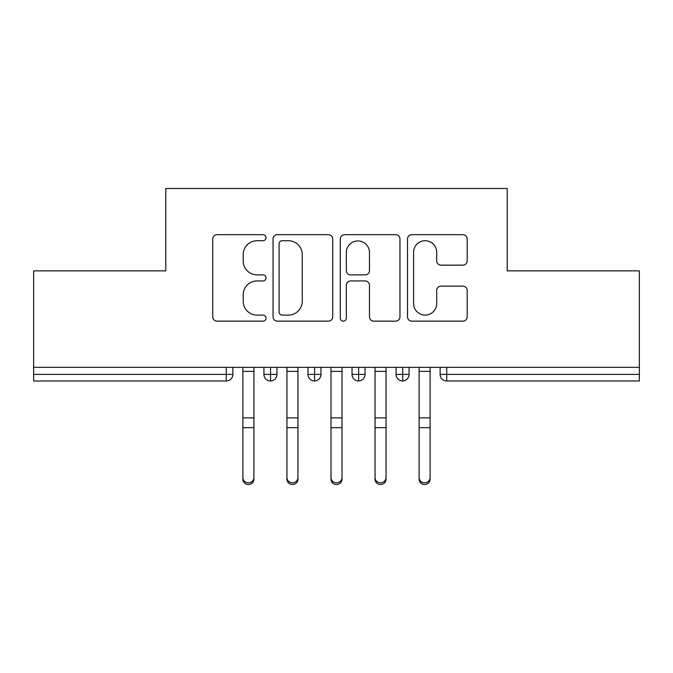 <?xml version="1.0" encoding="UTF-8"?>
<svg xmlns="http://www.w3.org/2000/svg" width="673" height="673" viewBox="0 0 673 673"><rect width="100%" height="100%" fill="white"/><g stroke="black" fill="none" stroke-linecap="round" stroke-linejoin="round"><path stroke-width="1.01" d="M266.02 237.704A3.029 3.029 0 0 0 262.992 234.675L217.051 234.675A4.324 4.324 0 0 0 212.727 238.999L212.727 316.823A4.324 4.324 0 0 0 217.051 321.147L262.992 321.147A3.029 3.029 0 0 0 266.02 318.127A3.029 3.029 0 0 0 262.992 315.099L257.052 315.099A13.839 13.839 0 0 1 243.214 301.26L243.214 294.774A13.839 13.839 0 0 1 257.052 280.935L262.992 280.935A3.029 3.029 0 0 0 266.02 277.915A3.029 3.029 0 0 0 262.992 274.887L257.052 274.887A13.839 13.839 0 0 1 243.214 261.048L243.214 254.562A13.839 13.839 0 0 1 257.052 240.724L262.992 240.724A3.029 3.029 0 0 0 266.02 237.704M462.864 265.154A4.324 4.324 0 0 0 467.188 260.83L467.188 238.999A4.324 4.324 0 0 0 462.864 234.675L411.842 234.675A4.324 4.324 0 0 0 407.518 238.999L407.518 316.823A4.324 4.324 0 0 0 411.842 321.147L462.864 321.147A4.324 4.324 0 0 0 467.188 316.823L467.188 290.45A4.324 4.324 0 0 0 462.864 286.126L441.034 286.126A4.324 4.324 0 0 0 436.71 290.45L436.71 303.531A11.567 11.567 0 0 1 425.143 315.099A11.567 11.567 0 0 1 413.575 303.531L413.575 252.291A11.567 11.567 0 0 1 425.143 240.724A11.567 11.567 0 0 1 436.71 252.291L436.71 260.83A4.324 4.324 0 0 0 441.034 265.154L462.864 265.154M33.65 367.332L639.35 367.332L639.35 270.866L507.198 270.866L507.198 188.49L165.802 188.49L165.802 270.866L33.65 270.866L33.65 374.381L226.263 374.381L226.263 367.332M332.714 238.999A4.324 4.324 0 0 0 328.39 234.675L277.369 234.675A4.324 4.324 0 0 0 273.045 238.999L273.045 316.823A4.324 4.324 0 0 0 277.369 321.147L328.39 321.147A4.324 4.324 0 0 0 332.714 316.823L332.714 238.999M344.61 234.675L395.631 234.675A4.324 4.324 0 0 1 399.955 238.999L399.955 316.823A4.324 4.324 0 0 1 395.631 321.147L373.793 321.147A4.324 4.324 0 0 1 369.469 316.823L369.469 285.259A4.324 4.324 0 0 0 365.145 280.935L350.658 280.935A4.324 4.324 0 0 0 346.334 285.259L346.334 318.127A3.029 3.029 0 0 1 343.314 321.147A3.029 3.029 0 0 1 340.286 318.127L340.286 238.999A4.324 4.324 0 0 1 344.61 234.675M232.866 367.332L232.866 374.381A6.604 6.604 0 0 1 226.263 380.994L33.65 380.994L33.65 374.381M639.35 367.332L639.35 380.994L446.737 380.994A6.604 6.604 0 0 1 440.134 374.381L440.134 367.332M270.538 380.994A6.604 6.604 0 0 1 263.925 374.381L263.925 367.332L263.925 374.381A6.604 6.604 0 0 0 270.538 380.994A6.604 6.604 0 0 0 276.923 374.39L276.923 367.332L276.923 374.381A6.604 6.604 0 0 1 270.538 380.994L270.538 374.381L276.923 374.381M270.538 367.332L270.538 374.381L263.925 374.381M226.263 380.994A6.604 6.604 0 0 0 232.866 374.381A6.604 6.604 0 0 1 226.263 380.994L226.263 374.381L232.866 374.381M314.585 367.332L314.585 374.381L307.973 374.381L307.973 367.332L307.973 374.381A6.604 6.604 0 0 0 314.585 380.994A6.604 6.604 0 0 0 320.971 374.39L320.971 367.332L320.971 374.381A6.604 6.604 0 0 1 314.585 380.994A6.604 6.604 0 0 1 307.973 374.381A6.604 6.604 0 0 0 314.585 380.994L314.585 374.381L320.971 374.381M358.633 367.332L358.633 374.381L352.029 374.381L352.029 367.332L352.029 374.381A6.604 6.604 0 0 0 358.633 380.994A6.604 6.604 0 0 0 365.027 374.39L365.027 367.332L365.027 374.381A6.604 6.604 0 0 1 358.633 380.994A6.604 6.604 0 0 1 352.029 374.381A6.604 6.604 0 0 0 358.633 380.994L358.633 374.381L365.027 374.381M402.69 367.332L402.69 380.994A6.604 6.604 0 0 1 396.077 374.381L396.077 367.332L396.077 374.381A6.604 6.604 0 0 0 402.69 380.994A6.604 6.604 0 0 0 409.075 374.39L409.075 367.332M446.737 380.994A6.604 6.604 0 0 1 440.134 374.381A6.604 6.604 0 0 0 446.737 380.994L446.737 374.381L639.35 374.381M282.13 240.724A3.029 3.029 0 0 0 279.102 243.752L279.102 312.07A3.029 3.029 0 0 0 282.13 315.099L288.397 315.099A13.839 13.839 0 0 0 302.236 301.26L302.236 254.562A13.839 13.839 0 0 0 288.397 240.724L282.13 240.724M369.469 252.51A11.567 11.567 0 0 0 357.901 240.942A11.567 11.567 0 0 0 346.334 252.51L346.334 270.563A4.324 4.324 0 0 0 350.658 274.887L365.145 274.887A4.324 4.324 0 0 0 369.469 270.563L369.469 252.51M242.894 479.252L242.894 477.552A5.51 5.258 -0 0 0 248.396 482.81A5.51 5.258 -0 0 0 253.906 477.552L253.906 479.252A5.51 5.258 180 0 1 248.396 484.51A5.51 5.258 180 0 1 242.894 479.252L242.894 429.366M242.894 367.332L242.894 477.552M253.906 367.332L253.906 477.552M286.942 479.252L286.942 477.552A5.51 5.258 -0 0 0 292.452 482.81A5.51 5.258 -0 0 0 297.954 477.552L297.954 479.252A5.51 5.258 180 0 1 292.452 484.51A5.51 5.258 180 0 1 286.942 479.252L286.942 429.366M330.99 479.252L330.99 477.552A5.51 5.258 -0 0 0 336.5 482.81A5.51 5.258 -0 0 0 342.01 477.552L342.01 479.252A5.51 5.258 180 0 1 336.5 484.51A5.51 5.258 180 0 1 330.99 479.252L330.99 429.366M375.046 479.252L375.046 477.552A5.51 5.258 -0 0 0 380.548 482.81A5.51 5.258 -0 0 0 386.058 477.552L386.058 479.252A5.51 5.258 180 0 1 380.548 484.51A5.51 5.258 180 0 1 375.046 479.252L375.046 429.366M419.094 479.252L419.094 477.552A5.51 5.258 -0 0 0 424.604 482.81A5.51 5.258 -0 0 0 430.106 477.552L430.106 479.252A5.51 5.258 180 0 1 424.604 484.51A5.51 5.258 180 0 1 419.094 479.252L419.094 429.366M286.942 367.332L286.942 477.552M297.954 367.332L297.954 477.552M330.99 367.332L330.99 477.552M342.01 367.332L342.01 477.552M375.046 367.332L375.046 477.552M386.058 367.332L386.058 477.552M419.094 367.332L419.094 477.552M430.106 367.332L430.106 477.552M446.737 367.332L446.737 374.381L440.134 374.381M396.077 374.381A6.604 6.604 0 0 0 402.69 380.994A6.604 6.604 0 0 0 409.075 374.39L396.077 374.381M253.906 371.37L242.894 371.37M253.906 417.866L242.894 417.866M253.906 427.666L242.894 427.666M297.954 371.37L286.942 371.37M297.954 417.866L286.942 417.866M297.954 427.666L286.942 427.666M342.01 371.37L330.99 371.37M342.01 417.866L330.99 417.866M342.01 427.666L330.99 427.666M386.058 371.37L375.046 371.37M386.058 417.866L375.046 417.866M386.058 427.666L375.046 427.666M430.106 371.37L419.094 371.37M430.106 417.866L419.094 417.866M430.106 427.666L419.094 427.666"/></g></svg>
